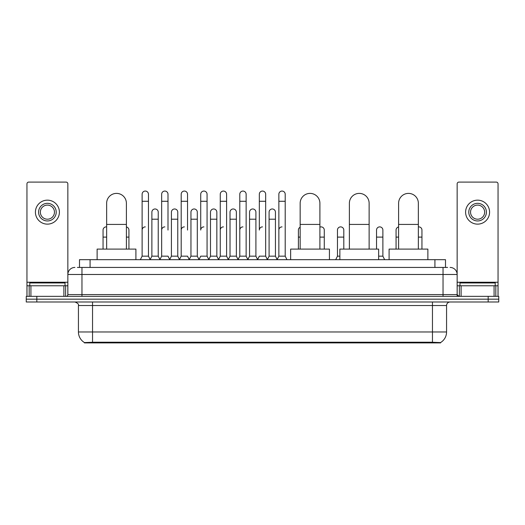 <?xml version="1.0" encoding="UTF-8"?>
<svg xmlns="http://www.w3.org/2000/svg" width="525" height="525" viewBox="0 0 525 525"><rect width="100%" height="100%" fill="white"/><g stroke="black" fill="none" stroke-linecap="round" stroke-linejoin="round"><path stroke-width="0.79" d="M77.378 267.435L81.966 267.435L77.378 267.435L79.498 267.435L79.498 259.678L445.502 259.678L445.502 267.435M440.567 342.897L84.433 342.897L84.433 342.549M78.435 331.964L92.538 331.964L92.538 305.517L78.435 305.517L78.435 331.964A12.344 12.344 0 0 0 84.472 342.576L93.949 342.215L431.051 342.215L440.527 342.576A12.344 12.344 0 0 0 446.565 331.964L446.565 305.517A3.524 3.524 0 0 1 450.089 301.993M498.75 301.993L498.75 299.171L26.25 299.171L26.25 301.993L36.829 301.993L36.829 299.171L26.25 299.171L26.25 296.349L36.829 296.349L36.829 299.171L498.75 299.171L498.75 301.993L36.829 301.993M74.911 267.435A7.055 7.055 0 0 0 67.856 274.49L67.856 294.591A1.765 1.765 0 0 1 66.097 296.349M450.089 267.435A7.055 7.055 0 0 1 457.144 274.49L81.966 274.49L81.966 267.435L447.622 267.435M494.077 296.349L494.077 285.771L498.048 285.771L498.048 296.349L498.048 183.868A1.765 1.765 0 0 0 496.283 182.103L458.902 182.103A1.765 1.765 0 0 0 457.144 183.868L457.144 294.591L458.902 296.349M498.75 296.349L498.75 299.171L498.75 296.349L36.829 296.349M65.034 285.771L65.034 282.949L29.774 282.949L29.774 285.771M63.892 296.349L63.892 285.771L30.922 285.771L30.922 296.349M81.966 296.349L81.966 274.49L67.856 274.49L67.856 183.868A1.765 1.765 0 0 0 66.097 182.103L28.717 182.103A1.765 1.765 0 0 0 26.952 183.868L26.952 285.771L30.922 285.771M63.892 285.771L67.856 285.771M26.952 296.349L26.952 285.771M47.407 203.332A8.813 8.813 0 0 0 38.594 212.146A8.813 8.813 0 0 0 47.407 220.959A8.813 8.813 0 0 0 56.221 212.146A8.813 8.813 0 0 0 47.407 203.332M47.407 205.098A7.055 7.055 0 0 0 40.353 212.146A7.055 7.055 0 0 0 47.407 219.201A7.055 7.055 0 0 0 54.462 212.146A7.055 7.055 0 0 0 47.407 205.098M47.407 224.136A11.99 11.99 0 0 0 59.397 212.146A11.99 11.99 0 0 0 47.407 200.156A11.99 11.99 0 0 0 35.418 212.146A11.99 11.99 0 0 0 47.407 224.136M495.226 285.771L495.226 282.949L459.966 282.949L459.966 285.771M106.647 249.099L106.647 203.26A9.87 9.87 0 0 1 116.517 193.39A9.87 9.87 0 0 1 126.394 203.26A9.87 9.87 0 0 0 116.517 193.39M126.394 249.099L126.394 203.26M135.909 259.678L135.909 249.099L97.125 249.099L97.125 259.678M300.162 249.099L300.162 203.26A9.87 9.87 0 0 1 310.032 193.39A9.87 9.87 0 0 1 319.902 203.26A9.87 9.87 0 0 0 310.032 193.39M319.902 249.099L319.902 203.26M329.424 259.678L329.424 249.099L290.64 249.099L290.64 259.678M349.381 249.099L349.381 203.26A9.87 9.87 0 0 1 359.258 193.39A9.87 9.87 0 0 1 369.127 203.26A9.87 9.87 0 0 0 359.258 193.39M369.127 249.099L369.127 203.26M378.65 259.678L378.65 249.099L339.865 249.099L339.865 259.678M398.606 249.099L398.606 203.26A9.87 9.87 0 0 1 408.483 193.39A9.87 9.87 0 0 1 418.353 203.26A9.87 9.87 0 0 0 408.483 193.39M418.353 249.099L418.353 203.26M427.875 259.678L427.875 249.099L389.091 249.099L389.091 259.678M140.352 259.678L142.118 256.154L148.463 256.154L150.229 259.678M148.463 256.154L148.463 194.237A3.176 3.176 0 0 0 145.294 191.061A3.176 3.176 0 0 1 145.491 191.067M142.118 256.154L142.118 201.285L148.463 201.285M142.118 201.285L142.118 194.237A3.176 3.176 0 0 1 145.294 191.061M159.889 259.678L161.654 256.154L168 256.154L169.765 259.678M168 230.062L168 194.237A3.176 3.176 0 0 0 164.824 191.061A3.176 3.176 0 0 1 165.027 191.067M161.654 256.154L161.654 201.285L168 201.285M161.654 201.285L161.654 194.237A3.176 3.176 0 0 1 164.824 191.061M179.425 259.678L181.191 256.154L187.537 256.154L189.295 259.678M187.537 230.062L187.537 194.237A3.176 3.176 0 0 0 184.36 191.061A3.176 3.176 0 0 1 184.557 191.067M181.191 256.154L181.191 201.285L187.537 201.285M181.191 201.285L181.191 194.237A3.176 3.176 0 0 1 184.36 191.061M198.962 259.678L200.721 256.154L207.067 256.154L208.832 259.678M207.067 256.154L207.067 194.237A3.176 3.176 0 0 0 203.897 191.061A3.176 3.176 0 0 1 204.094 191.067M203.897 226.885A3.176 3.176 0 0 0 200.721 230.062L200.721 201.285L207.067 201.285M200.721 201.285L200.721 194.237A3.176 3.176 0 0 1 203.897 191.061M218.492 259.678L220.257 256.154L226.603 256.154L228.368 259.678M226.603 256.154L226.603 194.237A3.176 3.176 0 0 0 223.433 191.061A3.176 3.176 0 0 1 223.63 191.067M220.257 256.154L220.257 201.285L226.603 201.285M220.257 201.285L220.257 194.237A3.176 3.176 0 0 1 223.433 191.061M238.028 259.678L239.794 256.154L246.14 256.154L247.905 259.678M246.14 256.154L246.14 194.237A3.176 3.176 0 0 0 242.963 191.061A3.176 3.176 0 0 1 243.167 191.067M239.794 256.154L239.794 201.285L246.14 201.285M239.794 201.285L239.794 194.237A3.176 3.176 0 0 1 242.963 191.061M257.565 259.678L259.324 256.154L265.676 256.154L267.435 259.678M265.676 256.154L265.676 194.237A3.176 3.176 0 0 0 262.5 191.061A3.176 3.176 0 0 1 262.697 191.067M262.5 226.885A3.176 3.176 0 0 0 259.324 230.062L259.324 201.285L265.676 201.285M259.324 201.285L259.324 194.237A3.176 3.176 0 0 1 262.5 191.061M277.095 259.678L278.86 256.154L285.206 256.154L286.972 259.678L285.206 256.154L285.206 194.237A3.176 3.176 0 0 0 282.037 191.061A3.176 3.176 0 0 1 282.233 191.067M267.382 259.573L269.095 256.154L275.441 256.154L277.154 259.573L278.86 256.154L278.86 201.285L285.206 201.285M278.86 201.285L278.86 194.237A3.176 3.176 0 0 1 282.037 191.061M150.176 259.573L151.882 256.154L158.235 256.154L159.941 259.573M158.235 256.154L158.235 212.146A3.176 3.176 0 0 0 155.256 208.983A3.176 3.176 0 0 1 158.235 212.146M151.882 256.154L151.882 219.201L158.235 219.201M151.882 219.201L151.882 212.146A3.176 3.176 0 0 1 155.256 208.983M169.713 259.573L171.419 256.154L177.765 256.154L179.478 259.573M177.765 256.154L177.765 212.146A3.176 3.176 0 0 0 174.792 208.983A3.176 3.176 0 0 1 177.765 212.146M171.419 256.154L171.419 219.201L177.765 219.201M171.419 219.201L171.419 212.146A3.176 3.176 0 0 1 174.792 208.983M189.243 259.573L190.956 256.154L197.302 256.154L199.014 259.573M197.302 256.154L197.302 212.146A3.176 3.176 0 0 0 194.329 208.983A3.176 3.176 0 0 1 197.302 212.146M190.956 256.154L190.956 219.201L197.302 219.201M190.956 219.201L190.956 212.146A3.176 3.176 0 0 1 194.329 208.983M208.779 259.573L210.492 256.154L216.838 256.154L218.544 259.573M216.838 256.154L216.838 212.146A3.176 3.176 0 0 0 213.865 208.983A3.176 3.176 0 0 1 216.838 212.146M210.492 256.154L210.492 219.201L216.838 219.201M210.492 219.201L210.492 212.146A3.176 3.176 0 0 1 213.865 208.983M228.316 259.573L230.022 256.154L236.375 256.154L238.081 259.573M236.375 256.154L236.375 212.146A3.176 3.176 0 0 0 233.395 208.983A3.176 3.176 0 0 1 236.375 212.146M230.022 256.154L230.022 219.201L236.375 219.201M230.022 219.201L230.022 212.146A3.176 3.176 0 0 1 233.395 208.983M247.846 259.573L249.559 256.154L255.905 256.154L257.618 259.573M255.905 256.154L255.905 212.146A3.176 3.176 0 0 0 252.932 208.983A3.176 3.176 0 0 1 255.905 212.146M249.559 256.154L249.559 219.201L255.905 219.201M249.559 219.201L249.559 212.146A3.176 3.176 0 0 1 252.932 208.983M275.441 256.154L275.441 212.146A3.176 3.176 0 0 0 272.468 208.983A3.176 3.176 0 0 1 275.441 212.146M269.095 256.154L269.095 219.201L275.441 219.201M269.095 219.201L269.095 212.146A3.176 3.176 0 0 1 272.468 208.983M103.051 249.099L103.051 237.11L106.647 237.11M103.051 237.11L103.051 230.062A3.176 3.176 0 0 1 106.647 226.912A3.176 3.176 0 0 0 106.424 226.892M494.077 285.771L461.108 285.771L461.108 296.349M457.144 285.771L461.108 285.771M457.144 296.349L457.144 294.591L443.034 294.591L443.034 267.435M477.592 203.332A8.813 8.813 0 0 0 468.779 212.146A8.813 8.813 0 0 0 477.592 220.959A8.813 8.813 0 0 0 486.406 212.146A8.813 8.813 0 0 0 477.592 203.332M477.592 205.098A7.055 7.055 0 0 0 470.538 212.146A7.055 7.055 0 0 0 477.592 219.201A7.055 7.055 0 0 0 484.647 212.146A7.055 7.055 0 0 0 477.592 205.098M477.592 224.136A11.99 11.99 0 0 0 489.582 212.146A11.99 11.99 0 0 0 477.592 200.156A11.99 11.99 0 0 0 465.603 212.146A11.99 11.99 0 0 0 477.592 224.136M128.933 249.099L128.933 230.062A3.176 3.176 0 0 0 126.394 226.951A3.176 3.176 0 0 1 128.933 230.062M142.118 230.062A3.176 3.176 0 0 1 145.294 226.885M161.654 230.062A3.176 3.176 0 0 1 164.824 226.885M181.191 230.062A3.176 3.176 0 0 1 184.36 226.885M220.257 230.062A3.176 3.176 0 0 1 223.433 226.885M239.794 230.062A3.176 3.176 0 0 1 242.963 226.885M278.86 230.062A3.176 3.176 0 0 1 282.037 226.885M298.397 249.099L298.397 237.11L300.162 237.11M298.397 237.11L298.397 230.062A3.176 3.176 0 0 1 300.162 227.22M324.279 249.099L324.279 230.062A3.176 3.176 0 0 0 321.307 226.892A3.176 3.176 0 0 1 324.279 230.062M319.902 227.122A3.176 3.176 0 0 1 321.307 226.892M335.705 259.678L337.463 256.154L339.865 256.154M343.809 249.099L343.809 230.062A3.176 3.176 0 0 0 340.837 226.892A3.176 3.176 0 0 1 343.809 230.062M337.463 256.154L337.463 237.11L343.809 237.11M337.463 237.11L337.463 230.062A3.176 3.176 0 0 1 340.837 226.892M378.65 256.154L382.883 256.154L384.648 259.678M382.883 256.154L382.883 230.062A3.176 3.176 0 0 0 379.91 226.892A3.176 3.176 0 0 1 382.883 230.062M376.537 249.099L376.537 237.11L382.883 237.11M376.537 237.11L376.537 230.062A3.176 3.176 0 0 1 379.91 226.892M396.067 249.099L396.067 237.11L398.606 237.11M396.067 237.11L396.067 230.062A3.176 3.176 0 0 1 398.606 226.951M421.949 249.099L421.949 230.062A3.176 3.176 0 0 0 418.976 226.892A3.176 3.176 0 0 1 421.949 230.062M418.353 226.912A3.176 3.176 0 0 1 418.976 226.892M431.051 342.897L431.051 342.215M93.949 342.897L93.949 342.215M90.077 267.435L90.077 259.678M434.923 267.435L434.923 259.678M432.462 301.993L432.462 305.517L92.538 305.517L92.538 301.993M446.565 305.517L432.462 305.517L432.462 331.964L446.565 331.964M432.462 342.28L432.462 331.964L92.538 331.964L92.538 342.28M488.171 301.993L488.171 296.349M67.856 294.591L443.034 294.591L443.034 296.349M67.856 282.247L26.952 282.247M67.83 294.892L67.83 285.771M65.625 285.771L65.625 296.349M26.985 285.771L26.985 296.349M29.183 296.349L29.183 285.771M106.647 224.418L126.394 224.418M300.162 224.418L319.902 224.418M349.381 224.418L369.127 224.418M398.606 224.418L418.353 224.418M498.048 282.247L457.144 282.247M498.015 296.349L498.015 285.771M495.817 285.771L495.817 296.349M457.17 285.771L457.17 294.892M459.375 296.349L459.375 285.771M126.394 237.11L128.933 237.11M319.902 237.11L324.279 237.11M418.353 237.11L421.949 237.11M78.435 305.517C78.934 304.27 77.752 303.096 74.911 301.993"/></g></svg>
